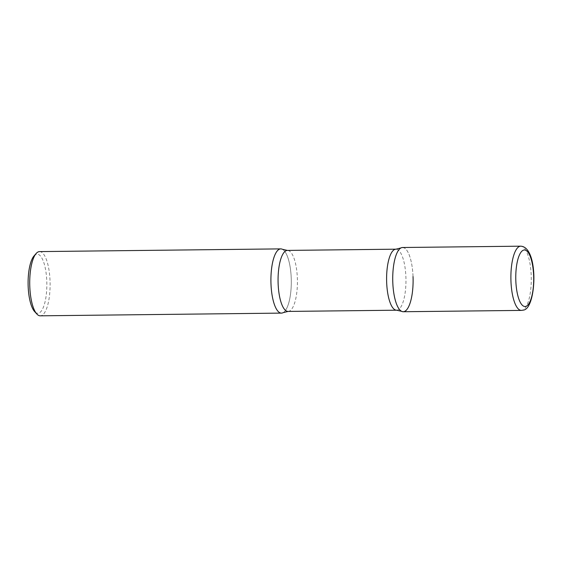 <?xml version="1.0" encoding="UTF-8"?>
<svg xmlns="http://www.w3.org/2000/svg" width="562" height="562" viewBox="0 0 562 562"><rect width="100%" height="100%" fill="white"/><g stroke="black" fill="none" stroke-linecap="round" stroke-linejoin="round"><path stroke-width="0.42" stroke-dasharray="2.81 2.11" d="M402.554 247.505A32.118 10.193 -90.6 0 1 413.084 278.05A32.118 10.193 -90.6 0 1 404.204 311.594A32.118 10.193 -90.6 0 1 403.284 311.734M280.74 248.882A32.118 10.193 -90.6 0 1 291.264 279.419A32.118 10.193 -90.6 0 1 282.391 312.964M39.551 251.6A32.118 10.193 -90.6 0 1 50.074 282.138A32.118 10.193 -90.6 0 1 41.195 315.682A32.118 10.193 -90.6 0 1 40.274 315.823M34.022 255.935A29.547 9.378 -90.6 0 1 36.291 254.326A29.547 9.378 -90.6 0 1 46.779 280.958A29.547 9.378 -90.6 0 1 38.659 313.153A29.547 9.378 -90.6 0 1 34.654 311.615M283.115 312.662A32.118 10.193 89.4 0 0 291.221 277.965A32.118 10.193 89.4 0 0 282.398 249.289M413.035 276.595A32.118 10.193 89.4 0 0 403.481 247.631M520.714 246.177A32.118 10.193 -90.6 0 1 531.245 276.715A32.118 10.193 -90.6 0 1 522.365 310.259A32.118 10.193 -90.6 0 1 521.438 310.4M288.088 311.425A30.51 9.68 89.4 0 0 297.347 278.042A30.51 9.68 89.4 0 0 287.4 250.413M396.624 310.203A30.51 9.68 89.4 0 0 405.89 276.82A30.51 9.68 89.4 0 0 395.936 249.184"/><path stroke-width="0.84" d="M401.633 247.652A32.118 10.193 -90.6 0 1 402.554 247.505L520.714 246.177A32.118 10.193 -90.6 0 0 519.794 246.318A32.118 10.193 -90.6 0 0 510.914 279.862A32.118 10.193 -90.6 0 0 521.438 310.4L403.284 311.734A32.118 10.193 -90.6 0 1 392.754 281.19A32.118 10.193 -90.6 0 1 401.633 247.652M279.82 249.022A32.118 10.193 -90.6 0 1 280.74 248.882L39.551 251.6A32.118 10.193 -90.6 0 0 38.623 251.741A32.118 10.193 -90.6 0 0 36.158 253.49A32.118 10.193 -90.6 0 0 29.723 283.824A32.118 10.193 -90.6 0 0 36.839 314.01A32.118 10.193 -90.6 0 0 40.274 315.823L281.464 313.104A32.118 10.193 -90.6 0 1 270.94 282.567A32.118 10.193 -90.6 0 1 279.82 249.022M36.839 314.01L34.654 311.615A29.547 9.378 -90.6 0 1 28.1 283.845A29.547 9.378 -90.6 0 1 34.022 255.935L36.158 253.49M282.391 312.964A32.118 10.193 -90.6 0 1 281.464 313.104M403.481 247.631A32.118 10.193 89.4 0 0 400.91 247.947A32.118 10.193 89.4 0 0 392.803 282.644A32.118 10.193 89.4 0 0 401.626 311.327A32.118 10.193 89.4 0 0 413.035 276.595M288.088 311.425A30.51 9.68 89.4 0 1 278.134 283.789A30.51 9.68 89.4 0 1 287.4 250.413L282.398 249.289A32.118 10.193 89.4 0 0 270.989 284.021A32.118 10.193 89.4 0 0 283.115 312.662L288.088 311.425L396.624 310.203L401.626 311.327M523.601 250.111A28.262 8.971 -90.6 0 1 533.633 275.584A28.262 8.971 -90.6 0 1 525.863 306.381A28.262 8.971 -90.6 0 1 515.832 280.909A28.262 8.971 -90.6 0 1 523.601 250.111M287.4 250.413L395.936 249.184A30.51 9.68 89.4 0 0 386.67 282.567A30.51 9.68 89.4 0 0 396.624 310.203M521.438 310.4L523.313 310.112C536.555 309.107 539.134 247.055 520.714 246.177M395.936 249.184L400.91 247.947"/></g></svg>
